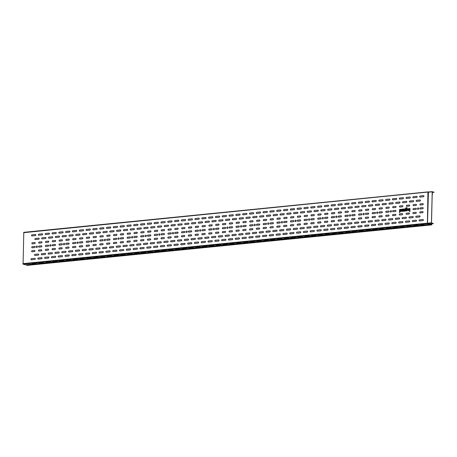 <?xml version="1.0" encoding="UTF-8"?>
<svg xmlns="http://www.w3.org/2000/svg" width="457" height="457" viewBox="0 0 457 457"><rect width="100%" height="100%" fill="white"/><g stroke="black" fill="none" stroke-linecap="round" stroke-linejoin="round"><path stroke-width="0.69" d="M409.906 211.545L409.98 208.369L409.626 208.409L409.546 211.585L409.906 211.545M409.009 209.472L407.581 209.614C408.838 213.322 410.237 206.313 407.638 209.346L409.009 209.472M408.946 209.9L407.987 209.997L408.946 209.9M406.89 208.283A0.703 0.571 -73.1 0 0 406.496 208.141L406.273 208.163A0.377 0.308 -73.1 0 0 405.947 208.563L405.936 208.998C407.741 207.535 407.633 211.882 405.896 210.774L405.53 211.037L405.588 208.598A0.805 0.657 -73.1 0 1 406.284 207.741L406.507 207.718A1.131 0.925 -73.1 0 1 407.336 208.243L406.89 208.283M406.473 209.146C404.645 210.814 408.227 210.454 406.473 209.146M405.216 211.065L405.268 208.843L404.913 208.878L404.885 209.992A0.805 0.657 -73.1 0 1 404.268 210.837L404.262 211.163A1.131 0.925 -73.1 0 0 404.862 210.866L405.216 211.065M404.034 211.185L403.571 210.506A0.805 0.657 -73.1 0 0 404.576 209.706A0.805 0.657 -73.1 0 0 403.605 209.1L403.251 209.043L403.211 210.631A0.646 0.526 -73.1 0 0 403.737 211.214L404.034 211.185M403.588 209.803A0.377 0.308 -73.1 0 0 404.051 210.077A0.377 0.308 -73.1 0 0 404.068 209.437A0.377 0.308 -73.1 0 0 403.588 209.803M401.914 210.603A0.377 0.308 -73.1 0 0 402.543 210.54L402.577 209.112L402.937 209.078L402.88 211.3L402.526 211.243A0.805 0.657 -73.1 0 1 401.554 210.643L401.589 209.209L401.949 209.175L401.914 210.603M399.852 212.551L399.881 211.38C401.617 212.482 401.726 208.141 399.926 209.597L399.572 209.415L399.492 212.591L399.852 212.551M400.458 209.746C398.63 211.414 402.211 211.06 400.458 209.746M43.524 262.764L39.239 262.941L43.524 262.764M50.333 262.084L46.048 262.261L50.333 262.084M77.564 259.359L73.28 259.536L77.564 259.359M70.755 260.039L66.471 260.216L70.755 260.039M63.951 260.724L59.661 260.896L63.951 260.724M57.142 261.404L52.858 261.581L57.142 261.404M138.842 253.229L134.558 253.401L138.842 253.229M132.033 253.909L127.749 254.086L132.033 253.909M125.224 254.589L120.939 254.766L125.224 254.589M97.992 257.314L93.708 257.491L97.992 257.314M91.183 257.999L86.899 258.171L91.183 257.999M84.374 258.679L80.089 258.856L84.374 258.679M104.802 256.634L100.517 256.811L104.802 256.634M118.414 255.269L114.13 255.446L118.414 255.269M111.611 255.954L107.321 256.126L111.611 255.954M200.12 247.094L195.83 247.271L200.12 247.094M206.924 246.414L202.64 246.591L206.924 246.414M186.502 248.459L182.217 248.631L186.502 248.459M213.733 245.735L209.449 245.906L213.733 245.735M193.311 247.774L189.027 247.951L193.311 247.774M227.352 244.369L223.067 244.546L227.352 244.369M220.542 245.049L216.258 245.226L220.542 245.049M159.27 251.184L154.98 251.361L159.27 251.184M166.074 250.505L161.789 250.676L166.074 250.505M145.652 252.544L141.367 252.721L145.652 252.544M172.883 249.819L168.599 249.996L172.883 249.819M179.692 249.139L175.408 249.316L179.692 249.139M152.461 251.864L148.171 252.041L152.461 251.864M36.092 263.255L32.43 263.626L36.092 263.255M240.97 243.01L236.686 243.181L240.97 243.01M234.161 243.69L229.877 243.867L234.161 243.69M247.78 242.324L243.49 242.501L247.78 242.324M424.17 224.421L420.509 224.787L424.17 224.421M417.989 225.29L413.705 225.467L417.989 225.29M411.18 225.975L406.896 226.146L411.18 225.975M397.561 227.335L393.277 227.512L397.561 227.335M390.752 228.02L386.468 228.192L390.752 228.02M404.371 226.655L400.086 226.832L404.371 226.655M343.093 232.784L338.808 232.961L343.093 232.784M349.902 232.105L345.618 232.282L349.902 232.105M309.052 236.195L304.768 236.372L309.052 236.195M322.671 234.829L318.386 235.007L322.671 234.829M315.861 235.515L311.577 235.686L315.861 235.515M329.48 234.15L325.195 234.327L329.48 234.15M336.289 233.47L331.999 233.641L336.289 233.47M383.32 228.506L379.658 228.877L383.32 228.506M377.139 229.38L372.849 229.557L377.139 229.38M370.33 230.06L366.046 230.237L370.33 230.06M363.521 230.745L359.236 230.916L363.521 230.745M356.711 231.425L352.427 231.602L356.711 231.425M281.82 238.92L277.536 239.097L281.82 238.92M302.243 236.875L297.958 237.052L302.243 236.875M295.439 237.554L291.149 237.731L295.439 237.554M288.63 238.24L284.34 238.411L288.63 238.24M261.393 240.965L257.108 241.136L261.393 240.965M275.011 239.599L270.727 239.776L275.011 239.599M268.202 240.279L263.918 240.456L268.202 240.279M254.583 241.644L250.299 241.822L254.583 241.644M36.223 246.86A0.731 0.594 106.9 0 1 37.148 246.146A0.731 0.594 106.9 0 1 37.114 247.386A0.731 0.594 106.9 0 1 36.223 246.86M49.836 245.495A0.731 0.594 106.9 0 1 50.761 244.786A0.731 0.594 106.9 0 1 50.733 246.026A0.731 0.594 106.9 0 1 49.836 245.495M63.454 244.129A0.731 0.594 106.9 0 1 64.38 243.421A0.731 0.594 106.9 0 1 64.351 244.661A0.731 0.594 106.9 0 1 63.454 244.129M123.898 226.746A0.566 0.463 -73.1 0 0 123.921 225.632L120.551 225.969A0.566 0.463 -73.1 0 0 120.528 227.083L123.898 226.746M116.421 235.424A0.566 0.463 -73.1 0 0 116.449 234.31L114.022 234.55A0.566 0.463 -73.1 0 0 113.993 235.663L116.421 235.424M116.324 239.394A0.566 0.463 -73.1 0 0 116.352 238.286L113.924 238.525A0.566 0.463 -73.1 0 0 113.896 239.639L116.324 239.394M116.227 243.37A0.566 0.463 -73.1 0 0 116.255 242.256L113.827 242.501A0.566 0.463 -73.1 0 0 113.799 243.615L116.227 243.37M120.397 231.059A0.566 0.463 -73.1 0 0 120.42 229.945L117.049 230.282A0.566 0.463 -73.1 0 0 117.026 231.396L120.397 231.059M113.587 231.739A0.566 0.463 -73.1 0 0 113.616 230.625L110.246 230.968A0.566 0.463 -73.1 0 0 110.217 232.076L113.587 231.739M120.008 246.957L116.638 247.294A0.566 0.463 -73.1 0 1 116.661 246.18L120.031 245.843A0.566 0.463 -73.1 0 1 120.008 246.957M123.036 242.69L120.608 242.93A0.566 0.463 -73.1 0 1 120.637 241.822L123.064 241.576A0.566 0.463 -73.1 0 1 123.036 242.69M77.073 242.77A0.731 0.594 106.9 0 1 77.998 242.061A0.731 0.594 106.9 0 1 77.964 243.295A0.731 0.594 106.9 0 1 77.073 242.77M90.686 241.405A0.731 0.594 106.9 0 1 91.611 240.696A0.731 0.594 106.9 0 1 91.583 241.936A0.731 0.594 106.9 0 1 90.686 241.405M117.112 226.312L113.742 226.649A0.566 0.463 -73.1 0 0 113.719 227.763L117.089 227.426A0.566 0.463 -73.1 0 0 117.112 226.312M104.305 240.045A0.731 0.594 106.9 0 1 105.23 239.331A0.731 0.594 106.9 0 1 105.201 240.571A0.731 0.594 106.9 0 1 104.305 240.045M117.923 238.68A0.731 0.594 106.9 0 1 118.849 237.971A0.731 0.594 106.9 0 1 118.814 239.211A0.731 0.594 106.9 0 1 117.923 238.68M123.23 234.738A0.566 0.463 -73.1 0 0 123.259 233.63L120.831 233.87A0.566 0.463 -73.1 0 0 120.802 234.984L123.23 234.738M123.133 238.714A0.566 0.463 -73.1 0 0 123.162 237.6L120.734 237.846A0.566 0.463 -73.1 0 0 120.705 238.96L123.133 238.714M123.339 249.476L119.968 249.813A0.566 0.463 -73.1 0 0 119.945 250.927L123.316 250.59A0.566 0.463 -73.1 0 0 123.339 249.476M116.529 250.162L113.159 250.499A0.566 0.463 -73.1 0 0 113.136 251.607L116.506 251.27A0.566 0.463 -73.1 0 0 116.529 250.162M177.699 229.288A0.566 0.463 -73.1 0 0 177.727 228.174L175.299 228.42A0.566 0.463 -73.1 0 0 175.271 229.534L177.699 229.288M218.355 233.15L215.927 233.396A0.566 0.463 -73.1 0 1 215.955 232.282L218.383 232.036A0.566 0.463 -73.1 0 1 218.355 233.15M214.453 229.02A0.731 0.594 106.9 0 1 213.528 229.734A0.731 0.594 106.9 0 1 213.556 228.494A0.731 0.594 106.9 0 1 214.453 229.02M225.261 228.494L222.833 228.74A0.566 0.463 -73.1 0 1 222.862 227.626L225.284 227.38A0.566 0.463 -73.1 0 1 225.261 228.494M204.93 226.563L202.502 226.809A0.566 0.463 -73.1 0 1 202.531 225.695L204.959 225.45A0.566 0.463 -73.1 0 1 204.93 226.563M204.833 230.539L202.405 230.779A0.566 0.463 -73.1 0 1 202.434 229.671L204.862 229.425A0.566 0.463 -73.1 0 1 204.833 230.539M228.072 227.66A0.731 0.594 106.9 0 1 227.146 228.369A0.731 0.594 106.9 0 1 227.175 227.129A0.731 0.594 106.9 0 1 228.072 227.66M232.07 227.815L229.643 228.054A0.566 0.463 -73.1 0 1 229.665 226.94L232.093 226.701A0.566 0.463 -73.1 0 1 232.07 227.815M231.973 231.79A0.566 0.463 -73.1 0 0 231.996 230.676L229.568 230.916A0.566 0.463 -73.1 0 0 229.545 232.03L231.973 231.79M170.889 229.968L168.462 230.214A0.566 0.463 -73.1 0 1 168.49 229.1L170.918 228.86A0.566 0.463 -73.1 0 1 170.889 229.968M127.2 230.379L123.83 230.716A0.566 0.463 -73.1 0 1 123.858 229.603L127.229 229.265A0.566 0.463 -73.1 0 1 127.2 230.379M191.117 235.875A0.566 0.463 -73.1 0 0 191.146 234.761L188.718 235.007A0.566 0.463 -73.1 0 0 188.695 236.12L191.117 235.875M191.312 227.929A0.566 0.463 -73.1 0 0 191.34 226.815L188.912 227.055A0.566 0.463 -73.1 0 0 188.89 228.169L191.312 227.929M188.09 240.142A0.566 0.463 -73.1 0 0 188.118 239.028L184.748 239.371A0.566 0.463 -73.1 0 0 184.719 240.479L188.09 240.142M215.327 237.417L211.951 237.754A0.566 0.463 -73.1 0 1 211.979 236.64L215.35 236.303A0.566 0.463 -73.1 0 1 215.327 237.417M225.164 232.47L222.736 232.71A0.566 0.463 -73.1 0 1 222.765 231.602L225.187 231.356A0.566 0.463 -73.1 0 1 225.164 232.47M228.968 234.944L225.598 235.281A0.566 0.463 -73.1 0 0 225.569 236.395L228.94 236.058A0.566 0.463 -73.1 0 0 228.968 234.944M222.131 236.737A0.566 0.463 -73.1 0 0 222.159 235.623L218.789 235.961A0.566 0.463 -73.1 0 0 218.76 237.074L222.131 236.737M34.623 247.574L32.196 247.814A0.566 0.463 -73.1 0 1 32.224 246.7L34.652 246.46A0.566 0.463 -73.1 0 1 34.623 247.574M34.721 243.598L32.293 243.838A0.566 0.463 -73.1 0 1 32.321 242.73L34.749 242.484A0.566 0.463 -73.1 0 1 34.721 243.598M38.691 239.234L35.32 239.571A0.566 0.463 -73.1 0 1 35.349 238.463L38.719 238.12A0.566 0.463 -73.1 0 1 38.691 239.234M41.53 242.918L39.102 243.158A0.566 0.463 -73.1 0 1 39.131 242.044L41.558 241.804A0.566 0.463 -73.1 0 1 41.53 242.918M41.433 246.889A0.566 0.463 -73.1 0 0 41.461 245.78L39.034 246.02A0.566 0.463 -73.1 0 0 39.005 247.134L41.433 246.889M34.526 251.544L32.099 251.79A0.566 0.463 -73.1 0 1 32.127 250.676L34.555 250.436A0.566 0.463 -73.1 0 1 34.526 251.544M38.302 255.132L34.932 255.469A0.566 0.463 -73.1 0 1 34.961 254.36L38.331 254.023A0.566 0.463 -73.1 0 1 38.302 255.132M34.806 259.45L31.43 259.787A0.566 0.463 -73.1 0 1 31.459 258.673L34.829 258.336A0.566 0.463 -73.1 0 1 34.806 259.45M41.638 257.657L38.268 257.994A0.566 0.463 -73.1 0 0 38.239 259.102L41.61 258.765A0.566 0.463 -73.1 0 0 41.638 257.657M41.336 250.864A0.566 0.463 -73.1 0 0 41.364 249.751L38.936 249.996A0.566 0.463 -73.1 0 0 38.908 251.11L41.336 250.864M35.389 235.601A0.566 0.463 -73.1 0 0 35.412 234.487L32.041 234.824A0.566 0.463 -73.1 0 0 32.019 235.938L35.389 235.601M42.193 234.921L38.822 235.258A0.566 0.463 -73.1 0 1 38.851 234.144L42.221 233.807A0.566 0.463 -73.1 0 1 42.193 234.921M62.038 256.725L58.667 257.062A0.566 0.463 -73.1 0 1 58.696 255.949L62.066 255.612A0.566 0.463 -73.1 0 1 62.038 256.725M62.62 232.876L59.25 233.213A0.566 0.463 -73.1 0 1 59.279 232.099L62.649 231.762A0.566 0.463 -73.1 0 1 62.62 232.876M55.84 232.447L52.469 232.784A0.566 0.463 -73.1 0 0 52.441 233.893L55.811 233.556A0.566 0.463 -73.1 0 0 55.84 232.447M59.119 237.189A0.566 0.463 -73.1 0 0 59.147 236.08L55.777 236.418A0.566 0.463 -73.1 0 0 55.748 237.531L59.119 237.189M61.952 240.873L59.524 241.113A0.566 0.463 -73.1 0 1 59.553 240.005L61.981 239.759A0.566 0.463 -73.1 0 1 61.952 240.873M55.257 256.291L51.887 256.628A0.566 0.463 -73.1 0 0 51.858 257.742L55.228 257.405A0.566 0.463 -73.1 0 0 55.257 256.291M54.977 248.391L52.549 248.631A0.566 0.463 -73.1 0 0 52.526 249.745L54.949 249.505A0.566 0.463 -73.1 0 0 54.977 248.391M55.171 240.439L52.744 240.685A0.566 0.463 -73.1 0 0 52.721 241.799L55.143 241.553A0.566 0.463 -73.1 0 0 55.171 240.439M55.074 244.415L52.646 244.661A0.566 0.463 -73.1 0 0 52.624 245.769L55.046 245.529A0.566 0.463 -73.1 0 0 55.074 244.415M75.599 238.4L73.171 238.64A0.566 0.463 -73.1 0 0 73.143 239.754L75.571 239.508A0.566 0.463 -73.1 0 0 75.599 238.4M76.239 231.516L72.869 231.853A0.566 0.463 -73.1 0 1 72.892 230.739L76.262 230.402A0.566 0.463 -73.1 0 1 76.239 231.516M82.283 242.804L79.855 243.044A0.566 0.463 -73.1 0 1 79.884 241.93L82.311 241.69A0.566 0.463 -73.1 0 1 82.283 242.804M61.884 243.735L59.456 243.975A0.566 0.463 -73.1 0 0 59.427 245.089L61.855 244.849A0.566 0.463 -73.1 0 0 61.884 243.735M61.786 247.711L59.359 247.951A0.566 0.463 -73.1 0 0 59.33 249.065L61.758 248.819A0.566 0.463 -73.1 0 0 61.786 247.711M58.73 253.087L55.36 253.429A0.566 0.463 -73.1 0 1 55.388 252.315L58.759 251.978A0.566 0.463 -73.1 0 1 58.73 253.087M79.181 249.933L75.811 250.27A0.566 0.463 -73.1 0 0 75.788 251.384L79.158 251.047A0.566 0.463 -73.1 0 0 79.181 249.933M89.189 238.148L86.761 238.388A0.566 0.463 -73.1 0 1 86.79 237.274L89.212 237.034A0.566 0.463 -73.1 0 1 89.189 238.148M89.092 242.124L86.664 242.364A0.566 0.463 -73.1 0 1 86.693 241.25L89.115 241.01A0.566 0.463 -73.1 0 1 89.092 242.124M82.38 238.828A0.566 0.463 -73.1 0 0 82.409 237.714L79.981 237.96A0.566 0.463 -73.1 0 0 79.952 239.074L82.38 238.828M82.186 246.78L79.758 247.02A0.566 0.463 -73.1 0 1 79.786 245.906L82.214 245.666A0.566 0.463 -73.1 0 1 82.186 246.78M85.962 250.362A0.566 0.463 -73.1 0 0 85.99 249.254L82.62 249.591A0.566 0.463 -73.1 0 0 82.591 250.699L85.962 250.362M75.656 255.36L72.286 255.697A0.566 0.463 -73.1 0 1 72.309 254.583L75.679 254.246A0.566 0.463 -73.1 0 1 75.656 255.36M82.46 254.68L79.09 255.017A0.566 0.463 -73.1 0 1 79.118 253.903L82.489 253.566A0.566 0.463 -73.1 0 1 82.46 254.68M89.269 254.001L85.899 254.338A0.566 0.463 -73.1 0 1 85.927 253.224L89.298 252.887A0.566 0.463 -73.1 0 1 89.269 254.001M79.569 234.035L76.199 234.372A0.566 0.463 -73.1 0 0 76.176 235.486L79.547 235.149A0.566 0.463 -73.1 0 0 79.569 234.035M75.502 242.37L73.074 242.616A0.566 0.463 -73.1 0 0 73.046 243.73L75.474 243.484A0.566 0.463 -73.1 0 0 75.502 242.37M75.405 246.346L72.977 246.591A0.566 0.463 -73.1 0 0 72.949 247.7L75.376 247.46A0.566 0.463 -73.1 0 0 75.405 246.346M89.852 230.151L86.482 230.488A0.566 0.463 -73.1 0 1 86.51 229.374L89.88 229.037A0.566 0.463 -73.1 0 1 89.852 230.151M83.043 230.831A0.566 0.463 -73.1 0 0 83.071 229.717L79.701 230.06A0.566 0.463 -73.1 0 0 79.672 231.168L83.043 230.831M49.002 234.241A0.566 0.463 -73.1 0 0 49.03 233.127L45.66 233.464A0.566 0.463 -73.1 0 0 45.631 234.578L49.002 234.241M52.309 237.874A0.566 0.463 -73.1 0 0 52.338 236.76L48.968 237.097A0.566 0.463 -73.1 0 0 48.939 238.211L52.309 237.874M48.362 241.125L45.94 241.365A0.566 0.463 -73.1 0 0 45.911 242.478L48.339 242.233A0.566 0.463 -73.1 0 0 48.362 241.125M45.5 238.554L42.13 238.891A0.566 0.463 -73.1 0 1 42.158 237.777L45.529 237.44A0.566 0.463 -73.1 0 1 45.5 238.554M48.242 246.209A0.566 0.463 -73.1 0 0 48.265 245.095L45.843 245.34A0.566 0.463 -73.1 0 0 45.814 246.454L48.242 246.209M48.168 249.071L45.746 249.316A0.566 0.463 -73.1 0 0 45.717 250.425L48.145 250.185A0.566 0.463 -73.1 0 0 48.168 249.071M51.949 252.658L48.579 252.995A0.566 0.463 -73.1 0 0 48.551 254.109L51.921 253.772A0.566 0.463 -73.1 0 0 51.949 252.658M45.112 254.452L41.741 254.789A0.566 0.463 -73.1 0 1 41.77 253.675L45.14 253.338A0.566 0.463 -73.1 0 1 45.112 254.452M48.419 258.085A0.566 0.463 -73.1 0 0 48.448 256.971L45.077 257.308A0.566 0.463 -73.1 0 0 45.049 258.422L48.419 258.085M65.928 236.509L62.558 236.846A0.566 0.463 -73.1 0 1 62.586 235.732L65.957 235.395A0.566 0.463 -73.1 0 1 65.928 236.509M72.76 234.715L69.39 235.052A0.566 0.463 -73.1 0 0 69.367 236.166L72.737 235.829A0.566 0.463 -73.1 0 0 72.76 234.715M69.43 232.196L66.059 232.533A0.566 0.463 -73.1 0 1 66.088 231.419L69.458 231.082A0.566 0.463 -73.1 0 1 69.43 232.196M86.35 234.464L82.98 234.801A0.566 0.463 -73.1 0 1 83.008 233.693L86.379 233.356A0.566 0.463 -73.1 0 1 86.35 234.464M88.995 246.095L86.567 246.34A0.566 0.463 -73.1 0 1 86.596 245.226L89.018 244.981A0.566 0.463 -73.1 0 1 88.995 246.095M68.876 254.932L65.5 255.269A0.566 0.463 -73.1 0 0 65.477 256.377L68.847 256.04A0.566 0.463 -73.1 0 0 68.876 254.932M65.54 252.407A0.566 0.463 -73.1 0 0 65.568 251.293L62.198 251.63A0.566 0.463 -73.1 0 0 62.169 252.744L65.54 252.407M68.761 240.193A0.566 0.463 -73.1 0 0 68.79 239.08L66.362 239.319A0.566 0.463 -73.1 0 0 66.334 240.433L68.761 240.193M72.349 251.727L68.978 252.064A0.566 0.463 -73.1 0 1 69.001 250.95L72.372 250.613A0.566 0.463 -73.1 0 1 72.349 251.727M68.567 248.14A0.566 0.463 -73.1 0 0 68.596 247.026L66.168 247.271A0.566 0.463 -73.1 0 0 66.139 248.385L68.567 248.14M68.664 244.164A0.566 0.463 -73.1 0 0 68.693 243.055L66.265 243.295A0.566 0.463 -73.1 0 0 66.236 244.409L68.664 244.164M96.661 229.471L93.291 229.808A0.566 0.463 -73.1 0 1 93.319 228.694L96.69 228.357A0.566 0.463 -73.1 0 1 96.661 229.471M99.969 233.104L96.598 233.441A0.566 0.463 -73.1 0 1 96.627 232.327L99.997 231.99A0.566 0.463 -73.1 0 1 99.969 233.104M93.159 233.784A0.566 0.463 -73.1 0 0 93.188 232.67L89.818 233.007A0.566 0.463 -73.1 0 0 89.789 234.121L93.159 233.784M99.609 247.888L96.238 248.225A0.566 0.463 -73.1 0 0 96.21 249.339L99.58 249.002A0.566 0.463 -73.1 0 0 99.609 247.888M92.771 249.682L89.401 250.019A0.566 0.463 -73.1 0 1 89.429 248.905L92.8 248.568A0.566 0.463 -73.1 0 1 92.771 249.682M95.999 237.463L93.571 237.709A0.566 0.463 -73.1 0 1 93.599 236.595L96.021 236.355A0.566 0.463 -73.1 0 1 95.999 237.463M95.901 241.439L93.474 241.684A0.566 0.463 -73.1 0 1 93.496 240.571L95.924 240.325A0.566 0.463 -73.1 0 1 95.901 241.439M95.804 245.415L93.377 245.66A0.566 0.463 -73.1 0 1 93.399 244.546L95.827 244.301A0.566 0.463 -73.1 0 1 95.804 245.415M102.802 236.783L100.38 237.029A0.566 0.463 -73.1 0 1 100.403 235.915L102.831 235.669A0.566 0.463 -73.1 0 1 102.802 236.783M103.471 228.786L100.1 229.123A0.566 0.463 -73.1 0 1 100.129 228.014L103.499 227.677A0.566 0.463 -73.1 0 1 103.471 228.786M110.28 228.106A0.566 0.463 -73.1 0 0 110.308 226.992L106.938 227.329A0.566 0.463 -73.1 0 0 106.909 228.443L110.28 228.106M106.778 232.424L103.408 232.762A0.566 0.463 -73.1 0 1 103.436 231.648L106.807 231.311A0.566 0.463 -73.1 0 1 106.778 232.424M109.611 236.103L107.184 236.343A0.566 0.463 -73.1 0 1 107.212 235.235L109.64 234.989A0.566 0.463 -73.1 0 1 109.611 236.103M102.705 240.759L100.283 240.999A0.566 0.463 -73.1 0 1 100.306 239.891L102.734 239.645A0.566 0.463 -73.1 0 1 102.705 240.759M109.514 240.079L107.087 240.319A0.566 0.463 -73.1 0 1 107.115 239.205L109.543 238.965A0.566 0.463 -73.1 0 1 109.514 240.079M109.446 242.941L107.018 243.181A0.566 0.463 -73.1 0 0 106.989 244.295L109.417 244.049A0.566 0.463 -73.1 0 0 109.446 242.941M102.608 244.735L100.186 244.975A0.566 0.463 -73.1 0 1 100.209 243.861L102.636 243.621A0.566 0.463 -73.1 0 1 102.608 244.735M113.227 246.523L109.857 246.866A0.566 0.463 -73.1 0 0 109.829 247.974L113.199 247.637A0.566 0.463 -73.1 0 0 113.227 246.523M106.418 247.208L103.048 247.545A0.566 0.463 -73.1 0 0 103.019 248.659L106.39 248.322A0.566 0.463 -73.1 0 0 106.418 247.208M109.726 250.842L106.355 251.179A0.566 0.463 -73.1 0 0 106.327 252.293L109.697 251.956A0.566 0.463 -73.1 0 0 109.726 250.842M102.916 251.521L99.546 251.858A0.566 0.463 -73.1 0 0 99.517 252.972L102.888 252.635A0.566 0.463 -73.1 0 0 102.916 251.521M96.107 252.201L92.737 252.538A0.566 0.463 -73.1 0 0 92.708 253.652L96.079 253.315A0.566 0.463 -73.1 0 0 96.107 252.201M130.731 224.953L127.36 225.29A0.566 0.463 -73.1 0 0 127.332 226.398L130.702 226.061A0.566 0.463 -73.1 0 0 130.731 224.953M130.068 232.944L127.64 233.19A0.566 0.463 -73.1 0 0 127.612 234.304L130.039 234.058A0.566 0.463 -73.1 0 0 130.068 232.944M129.971 236.92L127.543 237.166A0.566 0.463 -73.1 0 0 127.514 238.274L129.942 238.034A0.566 0.463 -73.1 0 0 129.971 236.92M129.874 240.896L127.446 241.136A0.566 0.463 -73.1 0 0 127.417 242.25L129.845 242.01A0.566 0.463 -73.1 0 0 129.874 240.896M126.812 246.277L123.441 246.614A0.566 0.463 -73.1 0 1 123.47 245.5L126.84 245.163A0.566 0.463 -73.1 0 1 126.812 246.277M130.148 248.797L126.778 249.134A0.566 0.463 -73.1 0 0 126.749 250.247L130.119 249.91A0.566 0.463 -73.1 0 0 130.148 248.797M181.669 224.93L178.299 225.267A0.566 0.463 -73.1 0 1 178.327 224.153L181.697 223.816A0.566 0.463 -73.1 0 1 181.669 224.93M171.558 221.976L168.182 222.313A0.566 0.463 -73.1 0 1 168.21 221.199L171.581 220.862A0.566 0.463 -73.1 0 1 171.558 221.976M178.361 221.291L174.991 221.628A0.566 0.463 -73.1 0 1 175.02 220.52L178.39 220.183A0.566 0.463 -73.1 0 1 178.361 221.291M202.097 222.885A0.566 0.463 -73.1 0 0 202.125 221.771L198.755 222.108A0.566 0.463 -73.1 0 0 198.726 223.222L202.097 222.885M174.86 225.609A0.566 0.463 -73.1 0 0 174.888 224.496L171.518 224.833A0.566 0.463 -73.1 0 0 171.489 225.947L174.86 225.609M219.211 217.206A0.566 0.463 -73.1 0 0 219.24 216.092L215.87 216.429A0.566 0.463 -73.1 0 0 215.841 217.543L219.211 217.206M222.519 220.84L219.149 221.177A0.566 0.463 -73.1 0 1 219.177 220.063L222.548 219.726A0.566 0.463 -73.1 0 1 222.519 220.84M226.021 216.527A0.566 0.463 -73.1 0 0 226.049 215.413L222.679 215.75A0.566 0.463 -73.1 0 0 222.65 216.864L226.021 216.527M184.508 228.609A0.566 0.463 -73.1 0 0 184.531 227.495L182.109 227.74A0.566 0.463 -73.1 0 0 182.08 228.848L184.508 228.609M185.171 220.611L181.8 220.948A0.566 0.463 -73.1 0 1 181.829 219.834L185.199 219.497A0.566 0.463 -73.1 0 1 185.171 220.611M188.478 224.244L185.108 224.581A0.566 0.463 -73.1 0 1 185.136 223.473L188.507 223.13A0.566 0.463 -73.1 0 1 188.478 224.244M198.121 227.243A0.566 0.463 -73.1 0 0 198.149 226.135L195.722 226.375A0.566 0.463 -73.1 0 0 195.693 227.489L198.121 227.243M191.98 219.931L188.61 220.268A0.566 0.463 -73.1 0 1 188.638 219.154L192.009 218.817A0.566 0.463 -73.1 0 1 191.98 219.931M198.818 218.138L195.447 218.475A0.566 0.463 -73.1 0 0 195.419 219.589L198.789 219.251A0.566 0.463 -73.1 0 0 198.818 218.138M195.288 223.564L191.917 223.901A0.566 0.463 -73.1 0 1 191.946 222.788L195.316 222.45A0.566 0.463 -73.1 0 1 195.288 223.564M211.642 229.86L209.215 230.1A0.566 0.463 -73.1 0 1 209.243 228.986L211.671 228.746A0.566 0.463 -73.1 0 1 211.642 229.86M211.74 225.884L209.312 226.124A0.566 0.463 -73.1 0 1 209.34 225.015L211.768 224.77A0.566 0.463 -73.1 0 1 211.74 225.884M205.599 218.566L202.228 218.903A0.566 0.463 -73.1 0 1 202.251 217.795L205.627 217.458A0.566 0.463 -73.1 0 1 205.599 218.566M208.906 222.199L205.536 222.542A0.566 0.463 -73.1 0 1 205.559 221.428L208.929 221.091A0.566 0.463 -73.1 0 1 208.906 222.199M212.408 217.886L209.038 218.223A0.566 0.463 -73.1 0 1 209.06 217.109L212.431 216.772A0.566 0.463 -73.1 0 1 212.408 217.886M215.715 221.519L212.339 221.856A0.566 0.463 -73.1 0 1 212.368 220.742L215.738 220.405A0.566 0.463 -73.1 0 1 215.715 221.519M218.549 225.204L216.121 225.444A0.566 0.463 -73.1 0 1 216.15 224.33L218.577 224.09A0.566 0.463 -73.1 0 1 218.549 225.204M218.452 229.174L216.024 229.42A0.566 0.463 -73.1 0 1 216.052 228.306L218.48 228.066A0.566 0.463 -73.1 0 1 218.452 229.174M204.736 234.515A0.566 0.463 -73.1 0 0 204.765 233.401L202.337 233.641A0.566 0.463 -73.1 0 0 202.308 234.755L204.736 234.515M208.518 238.097A0.566 0.463 -73.1 0 0 208.541 236.989L205.17 237.326A0.566 0.463 -73.1 0 0 205.147 238.44L208.518 238.097M211.545 233.83A0.566 0.463 -73.1 0 0 211.574 232.722L209.146 232.961A0.566 0.463 -73.1 0 0 209.117 234.075L211.545 233.83M211.825 241.736L208.455 242.073A0.566 0.463 -73.1 0 1 208.478 240.959L211.848 240.622A0.566 0.463 -73.1 0 1 211.825 241.736M218.629 241.05L215.258 241.387A0.566 0.463 -73.1 0 1 215.287 240.279L218.657 239.942A0.566 0.463 -73.1 0 1 218.629 241.05M225.467 239.257L222.096 239.594A0.566 0.463 -73.1 0 0 222.068 240.708L225.438 240.371A0.566 0.463 -73.1 0 0 225.467 239.257M205.039 241.302L201.668 241.639A0.566 0.463 -73.1 0 0 201.646 242.753L205.016 242.416A0.566 0.463 -73.1 0 0 205.039 241.302M225.358 224.518L222.93 224.764A0.566 0.463 -73.1 0 1 222.959 223.65L225.381 223.404A0.566 0.463 -73.1 0 1 225.358 224.518M229.328 220.16A0.566 0.463 -73.1 0 0 229.357 219.046L225.987 219.383A0.566 0.463 -73.1 0 0 225.958 220.497L229.328 220.16M232.167 223.839L229.74 224.084A0.566 0.463 -73.1 0 1 229.762 222.97L232.19 222.725A0.566 0.463 -73.1 0 1 232.167 223.839M143.652 232.699L141.23 232.939A0.566 0.463 -73.1 0 1 141.253 231.825L143.681 231.585A0.566 0.463 -73.1 0 1 143.652 232.699M143.458 240.645L141.036 240.89A0.566 0.463 -73.1 0 1 141.059 239.776L143.487 239.531A0.566 0.463 -73.1 0 1 143.458 240.645M151.13 224.021L147.76 224.358A0.566 0.463 -73.1 0 1 147.788 223.245L151.158 222.907A0.566 0.463 -73.1 0 1 151.13 224.021M144.349 223.587L140.979 223.924A0.566 0.463 -73.1 0 0 140.95 225.038L144.321 224.701A0.566 0.463 -73.1 0 0 144.349 223.587M147.24 244.232L143.869 244.569A0.566 0.463 -73.1 0 1 143.898 243.455L147.268 243.118A0.566 0.463 -73.1 0 1 147.24 244.232M150.267 239.965L147.845 240.205A0.566 0.463 -73.1 0 1 147.868 239.097L150.296 238.851A0.566 0.463 -73.1 0 1 150.267 239.965M147.628 228.334L144.258 228.671A0.566 0.463 -73.1 0 1 144.286 227.557L147.657 227.22A0.566 0.463 -73.1 0 1 147.628 228.334M150.462 232.013A0.566 0.463 -73.1 0 0 150.49 230.899L148.062 231.145A0.566 0.463 -73.1 0 0 148.039 232.259L150.462 232.013M157.939 223.336A0.566 0.463 -73.1 0 0 157.968 222.222L154.597 222.559A0.566 0.463 -73.1 0 0 154.569 223.673L157.939 223.336M157.271 231.333L154.843 231.579A0.566 0.463 -73.1 0 1 154.872 230.465L157.299 230.219A0.566 0.463 -73.1 0 1 157.271 231.333M154.049 243.552L150.679 243.889A0.566 0.463 -73.1 0 1 150.707 242.776L154.078 242.439A0.566 0.463 -73.1 0 1 154.049 243.552M160.881 241.759L157.511 242.096A0.566 0.463 -73.1 0 0 157.488 243.204L160.858 242.867A0.566 0.463 -73.1 0 0 160.881 241.759M157.357 247.186L153.986 247.523A0.566 0.463 -73.1 0 1 154.015 246.409L157.385 246.072A0.566 0.463 -73.1 0 1 157.357 247.186M143.738 248.545A0.566 0.463 -73.1 0 0 143.766 247.437L140.396 247.774A0.566 0.463 -73.1 0 0 140.368 248.882L143.738 248.545M161.247 226.969L157.876 227.306A0.566 0.463 -73.1 0 1 157.899 226.198L161.27 225.861A0.566 0.463 -73.1 0 1 161.247 226.969M164.08 230.654L161.652 230.894A0.566 0.463 -73.1 0 1 161.681 229.78L164.109 229.54A0.566 0.463 -73.1 0 1 164.08 230.654M157.105 238.171L154.677 238.411A0.566 0.463 -73.1 0 0 154.649 239.525L157.077 239.285A0.566 0.463 -73.1 0 0 157.105 238.171M163.886 238.6L161.458 238.845A0.566 0.463 -73.1 0 1 161.487 237.731L163.914 237.486A0.566 0.463 -73.1 0 1 163.886 238.6M164.749 222.656L161.378 222.993A0.566 0.463 -73.1 0 1 161.401 221.879L164.771 221.542A0.566 0.463 -73.1 0 1 164.749 222.656M164.166 246.506L160.795 246.843A0.566 0.463 -73.1 0 1 160.818 245.729L164.189 245.392A0.566 0.463 -73.1 0 1 164.166 246.506M168.056 226.289L164.686 226.626A0.566 0.463 -73.1 0 1 164.709 225.512L168.079 225.175A0.566 0.463 -73.1 0 1 168.056 226.289M154.437 227.655A0.566 0.463 -73.1 0 0 154.466 226.541L151.096 226.878A0.566 0.463 -73.1 0 0 151.067 227.992L154.437 227.655M150.547 247.865A0.566 0.463 -73.1 0 0 150.576 246.751L147.205 247.088A0.566 0.463 -73.1 0 0 147.177 248.202L150.547 247.865M132.753 237.194A0.731 0.594 106.9 0 1 131.827 237.908A0.731 0.594 106.9 0 1 131.856 236.669A0.731 0.594 106.9 0 1 132.753 237.194M173.603 233.11A0.731 0.594 106.9 0 1 172.677 233.818A0.731 0.594 106.9 0 1 172.706 232.579A0.731 0.594 106.9 0 1 173.603 233.11M187.221 231.745A0.731 0.594 106.9 0 1 186.296 232.459A0.731 0.594 106.9 0 1 186.325 231.219A0.731 0.594 106.9 0 1 187.221 231.745M200.834 230.385A0.731 0.594 106.9 0 1 199.909 231.093A0.731 0.594 106.9 0 1 199.943 229.854A0.731 0.594 106.9 0 1 200.834 230.385M191.215 231.899A0.566 0.463 -73.1 0 0 191.243 230.791L188.815 231.031A0.566 0.463 -73.1 0 0 188.792 232.145L191.215 231.899M177.602 233.264A0.566 0.463 -73.1 0 0 177.624 232.15L175.202 232.396A0.566 0.463 -73.1 0 0 175.174 233.504L177.602 233.264M184.411 232.584A0.566 0.463 -73.1 0 0 184.434 231.471L182.012 231.71A0.566 0.463 -73.1 0 0 181.983 232.824L184.411 232.584M198.024 231.219A0.566 0.463 -73.1 0 0 198.052 230.105L195.625 230.351A0.566 0.463 -73.1 0 0 195.596 231.465L198.024 231.219M170.792 233.944A0.566 0.463 -73.1 0 0 170.821 232.83L168.393 233.076A0.566 0.463 -73.1 0 0 168.365 234.19L170.792 233.944M163.983 234.63A0.566 0.463 -73.1 0 0 164.012 233.516L161.584 233.756A0.566 0.463 -73.1 0 0 161.555 234.869L163.983 234.63M157.174 235.309A0.566 0.463 -73.1 0 0 157.202 234.195L154.774 234.435A0.566 0.463 -73.1 0 0 154.746 235.549L157.174 235.309M150.364 235.989A0.566 0.463 -73.1 0 0 150.393 234.875L147.965 235.121A0.566 0.463 -73.1 0 0 147.942 236.235L150.364 235.989M143.555 236.669A0.566 0.463 -73.1 0 0 143.584 235.561L141.156 235.801A0.566 0.463 -73.1 0 0 141.133 236.915L143.555 236.669M167.668 242.187L164.297 242.524A0.566 0.463 -73.1 0 1 164.32 241.41L167.69 241.073A0.566 0.463 -73.1 0 1 167.668 242.187M170.969 245.82L167.599 246.157A0.566 0.463 -73.1 0 1 167.628 245.043L170.998 244.706A0.566 0.463 -73.1 0 1 170.969 245.82M177.505 237.24A0.566 0.463 -73.1 0 0 177.527 236.126L175.105 236.366A0.566 0.463 -73.1 0 0 175.077 237.48L177.505 237.24M181.28 240.828A0.566 0.463 -73.1 0 0 181.309 239.714L177.939 240.051A0.566 0.463 -73.1 0 0 177.91 241.165L181.28 240.828M184.314 236.555A0.566 0.463 -73.1 0 0 184.337 235.446L181.915 235.686A0.566 0.463 -73.1 0 0 181.886 236.8L184.314 236.555M184.588 244.461L181.218 244.798A0.566 0.463 -73.1 0 1 181.246 243.684L184.617 243.347A0.566 0.463 -73.1 0 1 184.588 244.461M170.724 236.806L168.296 237.052A0.566 0.463 -73.1 0 0 168.267 238.166L170.695 237.92A0.566 0.463 -73.1 0 0 170.724 236.806M191.397 243.775L188.027 244.112A0.566 0.463 -73.1 0 1 188.055 243.004L191.426 242.667A0.566 0.463 -73.1 0 1 191.397 243.775M194.899 239.462L191.529 239.799A0.566 0.463 -73.1 0 1 191.557 238.685L194.928 238.348A0.566 0.463 -73.1 0 1 194.899 239.462M201.737 237.669L198.367 238.006A0.566 0.463 -73.1 0 0 198.338 239.12L201.708 238.783A0.566 0.463 -73.1 0 0 201.737 237.669M174.471 241.507A0.566 0.463 -73.1 0 0 174.5 240.393L171.129 240.73A0.566 0.463 -73.1 0 0 171.101 241.844L174.471 241.507M198.207 243.095A0.566 0.463 -73.1 0 0 198.235 241.982L194.865 242.319A0.566 0.463 -73.1 0 0 194.836 243.432L198.207 243.095M197.955 234.081L195.527 234.327A0.566 0.463 -73.1 0 0 195.499 235.435L197.927 235.195A0.566 0.463 -73.1 0 0 197.955 234.081M177.807 244.027L174.437 244.364A0.566 0.463 -73.1 0 0 174.408 245.478L177.779 245.141A0.566 0.463 -73.1 0 0 177.807 244.027M136.929 249.231A0.566 0.463 -73.1 0 0 136.957 248.117L133.587 248.454A0.566 0.463 -73.1 0 0 133.558 249.568L136.929 249.231M140.43 244.912A0.566 0.463 -73.1 0 0 140.459 243.798L137.089 244.135A0.566 0.463 -73.1 0 0 137.06 245.249L140.43 244.912M136.654 241.325A0.566 0.463 -73.1 0 0 136.677 240.216L134.255 240.456A0.566 0.463 -73.1 0 0 134.227 241.57L136.654 241.325M133.621 245.592A0.566 0.463 -73.1 0 0 133.65 244.484L130.279 244.821A0.566 0.463 -73.1 0 0 130.251 245.935L133.621 245.592M146.371 235.835A0.731 0.594 106.9 0 1 145.446 236.543A0.731 0.594 106.9 0 1 145.475 235.304A0.731 0.594 106.9 0 1 146.371 235.835M140.819 229.014A0.566 0.463 -73.1 0 0 140.847 227.9L137.477 228.237A0.566 0.463 -73.1 0 0 137.448 229.351L140.819 229.014M136.871 232.265L134.449 232.51A0.566 0.463 -73.1 0 0 134.421 233.618L136.849 233.378A0.566 0.463 -73.1 0 0 136.871 232.265M137.511 225.381A0.566 0.463 -73.1 0 0 137.54 224.267L134.169 224.604A0.566 0.463 -73.1 0 0 134.141 225.718L137.511 225.381M134.01 229.694A0.566 0.463 -73.1 0 0 134.038 228.586L130.668 228.923A0.566 0.463 -73.1 0 0 130.639 230.037L134.01 229.694M136.752 237.354A0.566 0.463 -73.1 0 0 136.774 236.24L134.352 236.48A0.566 0.463 -73.1 0 0 134.324 237.594L136.752 237.354M158.773 234.595A0.731 0.594 106.9 0 1 159.699 233.881A0.731 0.594 106.9 0 1 159.67 235.121A0.731 0.594 106.9 0 1 158.773 234.595M335.792 216.881A0.731 0.594 106.9 0 1 336.718 216.167A0.731 0.594 106.9 0 1 336.689 217.406A0.731 0.594 106.9 0 1 335.792 216.881M349.411 215.515A0.731 0.594 106.9 0 1 350.336 214.807A0.731 0.594 106.9 0 1 350.302 216.041A0.731 0.594 106.9 0 1 349.411 215.515M363.024 214.15A0.731 0.594 106.9 0 1 363.949 213.442A0.731 0.594 106.9 0 1 363.921 214.681A0.731 0.594 106.9 0 1 363.024 214.15M376.642 212.791A0.731 0.594 106.9 0 1 377.568 212.077A0.731 0.594 106.9 0 1 377.539 213.316A0.731 0.594 106.9 0 1 376.642 212.791M390.261 211.425A0.731 0.594 106.9 0 1 391.186 210.717A0.731 0.594 106.9 0 1 391.152 211.957A0.731 0.594 106.9 0 1 390.261 211.425M240.473 226.415A0.731 0.594 106.9 0 1 241.399 225.707A0.731 0.594 106.9 0 1 241.37 226.946A0.731 0.594 106.9 0 1 240.473 226.415M254.092 225.055A0.731 0.594 106.9 0 1 255.017 224.341A0.731 0.594 106.9 0 1 254.983 225.581A0.731 0.594 106.9 0 1 254.092 225.055M267.705 223.69A0.731 0.594 106.9 0 1 268.63 222.982A0.731 0.594 106.9 0 1 268.602 224.221A0.731 0.594 106.9 0 1 267.705 223.69M281.323 222.331A0.731 0.594 106.9 0 1 282.249 221.616A0.731 0.594 106.9 0 1 282.22 222.856A0.731 0.594 106.9 0 1 281.323 222.331M294.942 220.965A0.731 0.594 106.9 0 1 295.868 220.257A0.731 0.594 106.9 0 1 295.839 221.496A0.731 0.594 106.9 0 1 294.942 220.965M308.561 219.606A0.731 0.594 106.9 0 1 309.486 218.892A0.731 0.594 106.9 0 1 309.452 220.131A0.731 0.594 106.9 0 1 308.561 219.606M322.174 218.24A0.731 0.594 106.9 0 1 323.099 217.532A0.731 0.594 106.9 0 1 323.07 218.772A0.731 0.594 106.9 0 1 322.174 218.24M238.805 229.991L236.378 230.237A0.566 0.463 -73.1 0 0 236.355 231.351L238.777 231.105A0.566 0.463 -73.1 0 0 238.805 229.991M232.247 239.691L228.877 240.028A0.566 0.463 -73.1 0 1 228.906 238.914L232.276 238.577A0.566 0.463 -73.1 0 1 232.247 239.691M239.057 239.005A0.566 0.463 -73.1 0 0 239.085 237.897L235.715 238.234A0.566 0.463 -73.1 0 0 235.686 239.348L239.057 239.005M235.749 235.372L232.379 235.709A0.566 0.463 -73.1 0 1 232.407 234.601L235.778 234.264A0.566 0.463 -73.1 0 1 235.749 235.372M249.396 232.899L246.02 233.236A0.566 0.463 -73.1 0 0 245.997 234.35L249.368 234.013A0.566 0.463 -73.1 0 0 249.396 232.899M245.866 238.326A0.566 0.463 -73.1 0 0 245.895 237.212L242.524 237.549A0.566 0.463 -73.1 0 0 242.496 238.663L245.866 238.326M245.615 229.311L243.187 229.557A0.566 0.463 -73.1 0 0 243.158 230.665L245.586 230.425A0.566 0.463 -73.1 0 0 245.615 229.311M242.558 234.692L239.188 235.029A0.566 0.463 -73.1 0 1 239.217 233.915L242.587 233.578A0.566 0.463 -73.1 0 1 242.558 234.692M232.83 215.841L229.46 216.178A0.566 0.463 -73.1 0 1 229.488 215.064L232.859 214.727A0.566 0.463 -73.1 0 1 232.83 215.841M236.138 219.474L232.767 219.811A0.566 0.463 -73.1 0 1 232.796 218.703L236.166 218.366A0.566 0.463 -73.1 0 1 236.138 219.474M246.477 213.368L243.107 213.705A0.566 0.463 -73.1 0 0 243.078 214.819L246.449 214.482A0.566 0.463 -73.1 0 0 246.477 213.368M239.639 215.161L236.269 215.498A0.566 0.463 -73.1 0 1 236.298 214.384L239.668 214.047A0.566 0.463 -73.1 0 1 239.639 215.161M242.947 218.794A0.566 0.463 -73.1 0 0 242.975 217.681L239.605 218.018A0.566 0.463 -73.1 0 0 239.577 219.132L242.947 218.794M245.809 221.365L243.381 221.605A0.566 0.463 -73.1 0 0 243.353 222.719L245.78 222.473A0.566 0.463 -73.1 0 0 245.809 221.365M238.971 223.159L236.549 223.399A0.566 0.463 -73.1 0 1 236.572 222.285L239 222.045A0.566 0.463 -73.1 0 1 238.971 223.159M245.712 225.335L243.284 225.581A0.566 0.463 -73.1 0 0 243.255 226.695L245.683 226.449A0.566 0.463 -73.1 0 0 245.712 225.335M238.874 227.129L236.452 227.375A0.566 0.463 -73.1 0 1 236.475 226.261L238.902 226.021A0.566 0.463 -73.1 0 1 238.874 227.129M249.756 218.115A0.566 0.463 -73.1 0 0 249.785 217.001L246.409 217.338A0.566 0.463 -73.1 0 0 246.386 218.452L249.756 218.115M417.492 208.7A0.731 0.594 106.9 0 1 418.418 207.992A0.731 0.594 106.9 0 1 418.389 209.232A0.731 0.594 106.9 0 1 417.492 208.7M422.605 212.711L420.177 212.951A0.566 0.463 -73.1 0 1 420.206 211.842L422.634 211.597A0.566 0.463 -73.1 0 1 422.605 212.711M422.885 220.611A0.566 0.463 -73.1 0 0 422.914 219.497L419.543 219.834A0.566 0.463 -73.1 0 0 419.515 220.948L422.885 220.611M423.468 196.767A0.566 0.463 -73.1 0 0 423.496 195.653L420.126 195.99A0.566 0.463 -73.1 0 0 420.097 197.104L423.468 196.767M416.658 197.447A0.566 0.463 -73.1 0 0 416.687 196.333L413.317 196.67A0.566 0.463 -73.1 0 0 413.288 197.784L416.658 197.447M422.799 204.759A0.566 0.463 -73.1 0 0 422.828 203.651L420.4 203.891A0.566 0.463 -73.1 0 0 420.371 205.004L422.799 204.759M422.731 207.621L420.303 207.866A0.566 0.463 -73.1 0 0 420.274 208.98L422.702 208.735A0.566 0.463 -73.1 0 0 422.731 207.621M419.966 201.08A0.566 0.463 -73.1 0 0 419.994 199.966L416.624 200.303A0.566 0.463 -73.1 0 0 416.595 201.417L419.966 201.08M419.577 216.978A0.566 0.463 -73.1 0 0 419.606 215.864L416.236 216.201A0.566 0.463 -73.1 0 0 416.207 217.315L419.577 216.978M416.076 221.291L412.705 221.628A0.566 0.463 -73.1 0 1 412.734 220.52L416.104 220.183A0.566 0.463 -73.1 0 1 416.076 221.291M415.824 212.277L413.396 212.522A0.566 0.463 -73.1 0 0 413.374 213.636L415.796 213.39A0.566 0.463 -73.1 0 0 415.824 212.277M415.99 205.444A0.566 0.463 -73.1 0 0 416.019 204.33L413.591 204.57A0.566 0.463 -73.1 0 0 413.568 205.684L415.99 205.444M415.893 209.415L413.471 209.66A0.566 0.463 -73.1 0 1 413.494 208.546L415.921 208.306A0.566 0.463 -73.1 0 1 415.893 209.415M406.347 202.445L402.977 202.782A0.566 0.463 -73.1 0 1 403.005 201.668L406.376 201.331A0.566 0.463 -73.1 0 1 406.347 202.445M409.186 206.124A0.566 0.463 -73.1 0 0 409.209 205.01L406.787 205.256A0.566 0.463 -73.1 0 0 406.759 206.364L409.186 206.124M413.185 200.646L409.815 200.983A0.566 0.463 -73.1 0 0 409.786 202.097L413.157 201.76A0.566 0.463 -73.1 0 0 413.185 200.646M403.04 198.806L399.669 199.143A0.566 0.463 -73.1 0 1 399.698 198.035L403.068 197.698A0.566 0.463 -73.1 0 1 403.04 198.806M409.849 198.127A0.566 0.463 -73.1 0 0 409.878 197.013L406.507 197.35A0.566 0.463 -73.1 0 0 406.479 198.464L409.849 198.127M412.797 216.544L409.426 216.881A0.566 0.463 -73.1 0 0 409.398 217.995L412.768 217.658A0.566 0.463 -73.1 0 0 412.797 216.544M388.661 212.139L386.234 212.385A0.566 0.463 -73.1 0 1 386.262 211.271L388.69 211.031A0.566 0.463 -73.1 0 1 388.661 212.139M388.758 208.169L386.331 208.409A0.566 0.463 -73.1 0 1 386.359 207.295L388.787 207.055A0.566 0.463 -73.1 0 1 388.758 208.169M310.64 227.877L307.27 228.214A0.566 0.463 -73.1 0 1 307.298 227.106L310.669 226.769A0.566 0.463 -73.1 0 1 310.64 227.877M317.449 227.198L314.079 227.535A0.566 0.463 -73.1 0 1 314.108 226.421L317.478 226.084A0.566 0.463 -73.1 0 1 317.449 227.198M306.893 223.182L304.465 223.422A0.566 0.463 -73.1 0 0 304.436 224.536L306.864 224.296A0.566 0.463 -73.1 0 0 306.893 223.182M324.259 226.518L320.888 226.855A0.566 0.463 -73.1 0 1 320.917 225.741L324.287 225.404A0.566 0.463 -73.1 0 1 324.259 226.518M320.757 230.831L317.387 231.168A0.566 0.463 -73.1 0 1 317.415 230.054L320.785 229.717A0.566 0.463 -73.1 0 1 320.757 230.831M341.185 228.786L337.814 229.123A0.566 0.463 -73.1 0 1 337.837 228.014L341.208 227.677A0.566 0.463 -73.1 0 1 341.185 228.786M347.714 220.205L345.286 220.445A0.566 0.463 -73.1 0 1 345.315 219.337L347.743 219.092A0.566 0.463 -73.1 0 1 347.714 220.205M347.937 211.145L345.509 211.385A0.566 0.463 -73.1 0 0 345.481 212.499L347.908 212.254A0.566 0.463 -73.1 0 0 347.937 211.145M347.811 216.23A0.566 0.463 -73.1 0 0 347.84 215.116L345.412 215.361A0.566 0.463 -73.1 0 0 345.383 216.475L347.811 216.23M361.333 218.84L358.905 219.086A0.566 0.463 -73.1 0 1 358.934 217.972L361.356 217.732A0.566 0.463 -73.1 0 1 361.333 218.84M362.218 201.783L358.848 202.12A0.566 0.463 -73.1 0 0 358.819 203.234L362.19 202.897A0.566 0.463 -73.1 0 0 362.218 201.783M361.55 209.78L359.128 210.026A0.566 0.463 -73.1 0 0 359.099 211.134L361.527 210.894A0.566 0.463 -73.1 0 0 361.55 209.78M354.621 215.55L352.193 215.79A0.566 0.463 -73.1 0 1 352.221 214.681L354.649 214.436A0.566 0.463 -73.1 0 1 354.621 215.55M354.718 211.574L352.29 211.82A0.566 0.463 -73.1 0 1 352.318 210.706L354.746 210.46A0.566 0.463 -73.1 0 1 354.718 211.574M320.677 214.979L318.249 215.224A0.566 0.463 -73.1 0 1 318.278 214.11L320.7 213.87A0.566 0.463 -73.1 0 1 320.677 214.979M320.58 218.954L318.152 219.2A0.566 0.463 -73.1 0 1 318.181 218.086L320.603 217.84A0.566 0.463 -73.1 0 1 320.58 218.954M300.055 224.975L297.627 225.215A0.566 0.463 -73.1 0 1 297.656 224.101L300.083 223.861A0.566 0.463 -73.1 0 1 300.055 224.975M303.836 228.563A0.566 0.463 -73.1 0 0 303.859 227.449L300.489 227.786A0.566 0.463 -73.1 0 0 300.466 228.9L303.836 228.563M337.877 225.152L334.507 225.49A0.566 0.463 -73.1 0 1 334.535 224.381L337.906 224.039A0.566 0.463 -73.1 0 1 337.877 225.152M320.506 221.816L318.078 222.062A0.566 0.463 -73.1 0 0 318.055 223.17L320.483 222.93A0.566 0.463 -73.1 0 0 320.506 221.816M341.099 212.939L338.671 213.179A0.566 0.463 -73.1 0 1 338.7 212.065L341.128 211.825A0.566 0.463 -73.1 0 1 341.099 212.939M344.687 224.473L341.316 224.81A0.566 0.463 -73.1 0 1 341.339 223.696L344.709 223.359A0.566 0.463 -73.1 0 1 344.687 224.473M345.075 208.575L341.705 208.912A0.566 0.463 -73.1 0 1 341.727 207.798L345.098 207.461A0.566 0.463 -73.1 0 1 345.075 208.575M347.994 228.106A0.566 0.463 -73.1 0 0 348.017 226.992L344.647 227.329A0.566 0.463 -73.1 0 0 344.624 228.443L347.994 228.106M341.767 204.942A0.566 0.463 -73.1 0 0 341.79 203.828L338.42 204.165A0.566 0.463 -73.1 0 0 338.397 205.279L341.767 204.942M358.688 207.21L355.317 207.547A0.566 0.463 -73.1 0 1 355.346 206.438L358.716 206.101A0.566 0.463 -73.1 0 1 358.688 207.21M351.49 223.793L348.12 224.13A0.566 0.463 -73.1 0 1 348.148 223.016L351.519 222.679A0.566 0.463 -73.1 0 1 351.49 223.793M354.523 219.526A0.566 0.463 -73.1 0 0 354.552 218.412L352.124 218.652A0.566 0.463 -73.1 0 0 352.096 219.766L354.523 219.526M354.798 227.426L351.427 227.763A0.566 0.463 -73.1 0 1 351.456 226.649L354.826 226.312A0.566 0.463 -73.1 0 1 354.798 227.426M358.299 223.107A0.566 0.463 -73.1 0 0 358.328 221.999L354.958 222.336A0.566 0.463 -73.1 0 0 354.929 223.444L358.299 223.107M361.636 225.632L358.265 225.969A0.566 0.463 -73.1 0 0 358.237 227.083L361.607 226.746A0.566 0.463 -73.1 0 0 361.636 225.632M361.453 213.756L359.031 213.996A0.566 0.463 -73.1 0 0 359.002 215.11L361.43 214.87A0.566 0.463 -73.1 0 0 361.453 213.756M317.838 211.3L314.467 211.637A0.566 0.463 -73.1 0 1 314.496 210.523L317.866 210.186A0.566 0.463 -73.1 0 1 317.838 211.3M334.958 205.621L331.588 205.958A0.566 0.463 -73.1 0 1 331.616 204.845L334.987 204.508A0.566 0.463 -73.1 0 1 334.958 205.621M313.77 219.634L311.343 219.88A0.566 0.463 -73.1 0 1 311.371 218.766L313.793 218.526A0.566 0.463 -73.1 0 1 313.77 219.634M313.673 223.61L311.246 223.856A0.566 0.463 -73.1 0 1 311.274 222.742L313.696 222.496A0.566 0.463 -73.1 0 1 313.673 223.61M372.306 205.85L368.936 206.187A0.566 0.463 -73.1 0 1 368.965 205.073L372.335 204.736A0.566 0.463 -73.1 0 1 372.306 205.85M306.961 220.32A0.566 0.463 -73.1 0 0 306.99 219.206L304.562 219.446A0.566 0.463 -73.1 0 0 304.533 220.56L306.961 220.32M311.028 211.979L307.658 212.316A0.566 0.463 -73.1 0 1 307.687 211.208L311.057 210.871A0.566 0.463 -73.1 0 1 311.028 211.979M314.53 207.667L311.16 208.004A0.566 0.463 -73.1 0 1 311.188 206.89L314.559 206.553A0.566 0.463 -73.1 0 1 314.53 207.667M327.383 218.275A0.566 0.463 -73.1 0 0 327.412 217.161L324.984 217.406A0.566 0.463 -73.1 0 0 324.961 218.515L327.383 218.275M327.48 214.299L325.058 214.544A0.566 0.463 -73.1 0 1 325.081 213.43L327.509 213.185A0.566 0.463 -73.1 0 1 327.48 214.299M334.404 228.357L331.034 228.694A0.566 0.463 -73.1 0 0 331.005 229.808L334.375 229.471A0.566 0.463 -73.1 0 0 334.404 228.357M327.566 230.151L324.196 230.488A0.566 0.463 -73.1 0 1 324.224 229.374L327.595 229.037A0.566 0.463 -73.1 0 1 327.566 230.151M331.068 225.838A0.566 0.463 -73.1 0 0 331.097 224.724L327.726 225.061A0.566 0.463 -73.1 0 0 327.698 226.175L331.068 225.838M331.456 209.94L328.086 210.277A0.566 0.463 -73.1 0 1 328.115 209.163L331.485 208.826A0.566 0.463 -73.1 0 1 331.456 209.94M321.34 206.987L317.969 207.324A0.566 0.463 -73.1 0 1 317.998 206.21L321.368 205.873A0.566 0.463 -73.1 0 1 321.34 206.987M324.647 210.62A0.566 0.463 -73.1 0 0 324.676 209.506L321.305 209.843A0.566 0.463 -73.1 0 0 321.277 210.957L324.647 210.62M328.177 205.193L324.807 205.53A0.566 0.463 -73.1 0 0 324.778 206.638L328.149 206.301A0.566 0.463 -73.1 0 0 328.177 205.193M327.315 221.137L324.887 221.377A0.566 0.463 -73.1 0 0 324.864 222.49L327.286 222.251A0.566 0.463 -73.1 0 0 327.315 221.137M334.096 221.565L331.668 221.811A0.566 0.463 -73.1 0 1 331.696 220.697L334.124 220.457A0.566 0.463 -73.1 0 1 334.096 221.565M334.193 217.595L331.765 217.835A0.566 0.463 -73.1 0 1 331.793 216.721L334.221 216.481A0.566 0.463 -73.1 0 1 334.193 217.595M334.29 213.619L331.862 213.859A0.566 0.463 -73.1 0 1 331.891 212.751L334.318 212.505A0.566 0.463 -73.1 0 1 334.29 213.619M338.266 209.255L334.895 209.592A0.566 0.463 -73.1 0 1 334.924 208.478L338.294 208.141A0.566 0.463 -73.1 0 1 338.266 209.255M341.031 215.801L338.603 216.041A0.566 0.463 -73.1 0 0 338.574 217.155L341.002 216.909A0.566 0.463 -73.1 0 0 341.031 215.801M307.087 215.23L304.659 215.476A0.566 0.463 -73.1 0 0 304.63 216.589L307.058 216.344A0.566 0.463 -73.1 0 0 307.087 215.23M313.868 215.664L311.44 215.904A0.566 0.463 -73.1 0 1 311.468 214.79L313.89 214.55A0.566 0.463 -73.1 0 1 313.868 215.664M313.948 231.51L310.577 231.853A0.566 0.463 -73.1 0 1 310.606 230.739L313.976 230.402A0.566 0.463 -73.1 0 1 313.948 231.51M340.905 220.885L338.477 221.131A0.566 0.463 -73.1 0 1 338.506 220.017L340.933 219.771A0.566 0.463 -73.1 0 1 340.905 220.885M348.577 204.262L345.206 204.599A0.566 0.463 -73.1 0 1 345.229 203.485L348.6 203.148A0.566 0.463 -73.1 0 1 348.577 204.262M351.879 207.895A0.566 0.463 -73.1 0 0 351.907 206.781L348.537 207.118A0.566 0.463 -73.1 0 0 348.508 208.232L351.879 207.895M355.409 202.468L352.039 202.805A0.566 0.463 -73.1 0 0 352.01 203.913L355.38 203.576A0.566 0.463 -73.1 0 0 355.409 202.468M368.999 202.217A0.566 0.463 -73.1 0 0 369.028 201.103L365.657 201.44A0.566 0.463 -73.1 0 0 365.629 202.554L368.999 202.217M365.497 206.53L362.127 206.867A0.566 0.463 -73.1 0 1 362.155 205.753L365.526 205.416A0.566 0.463 -73.1 0 1 365.497 206.53M368.359 209.1L365.931 209.34A0.566 0.463 -73.1 0 0 365.908 210.454L368.336 210.214A0.566 0.463 -73.1 0 0 368.359 209.1M365.109 222.428L361.738 222.765A0.566 0.463 -73.1 0 1 361.767 221.651L365.137 221.314A0.566 0.463 -73.1 0 1 365.109 222.428M371.918 221.748L368.548 222.085A0.566 0.463 -73.1 0 1 368.576 220.971L371.947 220.634A0.566 0.463 -73.1 0 1 371.918 221.748M279.724 223.045L277.302 223.284A0.566 0.463 -73.1 0 1 277.325 222.176L279.753 221.931A0.566 0.463 -73.1 0 1 279.724 223.045M286.63 218.389L284.208 218.629A0.566 0.463 -73.1 0 1 284.231 217.521L286.659 217.275A0.566 0.463 -73.1 0 1 286.63 218.389M279.907 234.921A0.566 0.463 -73.1 0 0 279.935 233.807L276.565 234.144A0.566 0.463 -73.1 0 0 276.536 235.258L279.907 234.921M283.797 214.704L280.427 215.041A0.566 0.463 -73.1 0 1 280.455 213.933L283.826 213.596A0.566 0.463 -73.1 0 1 283.797 214.704M287.299 210.391A0.566 0.463 -73.1 0 0 287.327 209.277L283.957 209.614A0.566 0.463 -73.1 0 0 283.928 210.728L287.299 210.391M290.606 214.025L287.236 214.362A0.566 0.463 -73.1 0 1 287.264 213.248L290.635 212.911A0.566 0.463 -73.1 0 1 290.606 214.025M286.533 222.365L284.105 222.605A0.566 0.463 -73.1 0 1 284.134 221.491L286.562 221.251A0.566 0.463 -73.1 0 1 286.533 222.365M279.655 225.907L277.228 226.146A0.566 0.463 -73.1 0 0 277.205 227.26L279.627 227.02A0.566 0.463 -73.1 0 0 279.655 225.907M283.409 230.602L280.038 230.945A0.566 0.463 -73.1 0 1 280.067 229.831L283.437 229.494A0.566 0.463 -73.1 0 1 283.409 230.602M293.274 224.541L290.846 224.787A0.566 0.463 -73.1 0 0 290.818 225.901L293.245 225.655A0.566 0.463 -73.1 0 0 293.274 224.541M280.518 209.963L277.148 210.3A0.566 0.463 -73.1 0 0 277.119 211.408L280.489 211.071A0.566 0.463 -73.1 0 0 280.518 209.963M279.821 219.069A0.566 0.463 -73.1 0 0 279.85 217.955L277.422 218.2A0.566 0.463 -73.1 0 0 277.399 219.314L279.821 219.069M290.218 229.922L286.847 230.259A0.566 0.463 -73.1 0 1 286.876 229.146L290.246 228.808A0.566 0.463 -73.1 0 1 290.218 229.922M293.525 233.556A0.566 0.463 -73.1 0 0 293.554 232.442L290.178 232.784A0.566 0.463 -73.1 0 0 290.155 233.893L293.525 233.556M300.278 215.91L297.85 216.155A0.566 0.463 -73.1 0 0 297.821 217.269L300.249 217.024A0.566 0.463 -73.1 0 0 300.278 215.91M293.44 217.709A0.566 0.463 -73.1 0 0 293.468 216.595L291.04 216.835A0.566 0.463 -73.1 0 0 291.012 217.949L293.44 217.709M293.343 221.679A0.566 0.463 -73.1 0 0 293.371 220.565L290.943 220.811A0.566 0.463 -73.1 0 0 290.915 221.925L293.343 221.679M300.917 209.032A0.566 0.463 -73.1 0 0 300.94 207.918L297.57 208.255A0.566 0.463 -73.1 0 0 297.547 209.369L300.917 209.032M294.108 209.712A0.566 0.463 -73.1 0 0 294.137 208.598L290.766 208.935A0.566 0.463 -73.1 0 0 290.738 210.049L294.108 209.712M297.438 212.231L294.068 212.568A0.566 0.463 -73.1 0 0 294.045 213.682L297.416 213.345A0.566 0.463 -73.1 0 0 297.438 212.231M297.027 229.243L293.657 229.58A0.566 0.463 -73.1 0 1 293.68 228.466L297.05 228.129A0.566 0.463 -73.1 0 1 297.027 229.243M300.152 220.999A0.566 0.463 -73.1 0 0 300.18 219.886L297.753 220.131A0.566 0.463 -73.1 0 0 297.724 221.245L300.152 220.999M300.335 232.876L296.964 233.213A0.566 0.463 -73.1 0 1 296.987 232.099L300.358 231.762A0.566 0.463 -73.1 0 1 300.335 232.876M307.167 231.082L303.796 231.419A0.566 0.463 -73.1 0 0 303.768 232.533L307.138 232.196A0.566 0.463 -73.1 0 0 307.167 231.082M253.258 213.796A0.566 0.463 -73.1 0 0 253.281 212.688L249.91 213.025A0.566 0.463 -73.1 0 0 249.888 214.133L253.258 213.796M256.588 216.321L253.218 216.658A0.566 0.463 -73.1 0 0 253.195 217.772L256.566 217.435A0.566 0.463 -73.1 0 0 256.588 216.321M259.399 221.114L256.971 221.354A0.566 0.463 -73.1 0 1 257 220.245L259.427 220A0.566 0.463 -73.1 0 1 259.399 221.114M266.208 220.434L263.78 220.674A0.566 0.463 -73.1 0 1 263.809 219.56L266.237 219.32A0.566 0.463 -73.1 0 1 266.208 220.434M266.288 236.28L262.918 236.617A0.566 0.463 -73.1 0 1 262.946 235.509L266.317 235.172A0.566 0.463 -73.1 0 1 266.288 236.28M270.178 216.07L266.808 216.407A0.566 0.463 -73.1 0 1 266.837 215.293L270.207 214.956A0.566 0.463 -73.1 0 1 270.178 216.07M272.823 227.7L270.395 227.94A0.566 0.463 -73.1 0 1 270.424 226.832L272.846 226.586A0.566 0.463 -73.1 0 1 272.823 227.7M272.92 223.724L270.493 223.97A0.566 0.463 -73.1 0 1 270.521 222.856L272.943 222.61A0.566 0.463 -73.1 0 1 272.92 223.724M277.016 214.276L273.646 214.613A0.566 0.463 -73.1 0 0 273.617 215.727L276.988 215.39A0.566 0.463 -73.1 0 0 277.016 214.276M273.68 211.757L270.31 212.094A0.566 0.463 -73.1 0 1 270.338 210.98L273.709 210.643A0.566 0.463 -73.1 0 1 273.68 211.757M286.716 234.241A0.566 0.463 -73.1 0 0 286.745 233.127L283.374 233.464A0.566 0.463 -73.1 0 0 283.346 234.578L286.716 234.241M286.436 226.335L284.008 226.581A0.566 0.463 -73.1 0 1 284.037 225.467L286.465 225.227A0.566 0.463 -73.1 0 1 286.436 226.335M266.14 223.296L263.712 223.536A0.566 0.463 -73.1 0 0 263.683 224.65L266.111 224.404A0.566 0.463 -73.1 0 0 266.14 223.296M266.043 227.266L263.615 227.512A0.566 0.463 -73.1 0 0 263.586 228.626L266.014 228.38A0.566 0.463 -73.1 0 0 266.043 227.266M266.899 211.323L263.529 211.66A0.566 0.463 -73.1 0 0 263.5 212.773L266.871 212.436A0.566 0.463 -73.1 0 0 266.899 211.323M263.369 216.749A0.566 0.463 -73.1 0 0 263.398 215.635L260.027 215.978A0.566 0.463 -73.1 0 0 259.999 217.086L263.369 216.749M260.067 213.116L256.697 213.453A0.566 0.463 -73.1 0 1 256.72 212.339L260.09 212.002A0.566 0.463 -73.1 0 1 260.067 213.116M385.925 204.485L382.555 204.822A0.566 0.463 -73.1 0 1 382.578 203.713L385.948 203.376A0.566 0.463 -73.1 0 1 385.925 204.485M389.427 200.172L386.056 200.509A0.566 0.463 -73.1 0 1 386.079 199.395L389.45 199.058A0.566 0.463 -73.1 0 1 389.427 200.172M307.721 208.346A0.566 0.463 -73.1 0 0 307.75 207.232L304.379 207.569A0.566 0.463 -73.1 0 0 304.351 208.683L307.721 208.346M304.225 212.665L300.855 213.002A0.566 0.463 -73.1 0 1 300.877 211.888L304.248 211.551A0.566 0.463 -73.1 0 1 304.225 212.665M379.116 205.17A0.566 0.463 -73.1 0 0 379.144 204.056L375.774 204.393A0.566 0.463 -73.1 0 0 375.745 205.507L379.116 205.17M375.14 209.529A0.566 0.463 -73.1 0 0 375.168 208.415L372.741 208.66A0.566 0.463 -73.1 0 0 372.718 209.774L375.14 209.529M375.837 200.423L372.466 200.76A0.566 0.463 -73.1 0 0 372.438 201.874L375.808 201.537A0.566 0.463 -73.1 0 0 375.837 200.423M368.416 226.061A0.566 0.463 -73.1 0 0 368.445 224.947L365.074 225.29A0.566 0.463 -73.1 0 0 365.046 226.398L368.416 226.061M368.233 214.184L365.811 214.43A0.566 0.463 -73.1 0 1 365.834 213.316L368.262 213.071A0.566 0.463 -73.1 0 1 368.233 214.184M368.136 218.16L365.714 218.406A0.566 0.463 -73.1 0 1 365.737 217.292L368.165 217.046A0.566 0.463 -73.1 0 1 368.136 218.16M375.043 213.505L372.621 213.75A0.566 0.463 -73.1 0 1 372.644 212.636L375.071 212.391A0.566 0.463 -73.1 0 1 375.043 213.505M378.727 221.068L375.357 221.405A0.566 0.463 -73.1 0 1 375.386 220.291L378.756 219.954A0.566 0.463 -73.1 0 1 378.727 221.068M374.974 216.367L372.546 216.607A0.566 0.463 -73.1 0 0 372.524 217.721L374.946 217.481A0.566 0.463 -73.1 0 0 374.974 216.367M375.254 224.267L371.884 224.604A0.566 0.463 -73.1 0 0 371.855 225.718L375.226 225.381A0.566 0.463 -73.1 0 0 375.254 224.267M381.949 208.849A0.566 0.463 -73.1 0 0 381.978 207.735L379.55 207.981A0.566 0.463 -73.1 0 0 379.521 209.095L381.949 208.849M395.568 207.484A0.566 0.463 -73.1 0 0 395.596 206.375L393.169 206.615A0.566 0.463 -73.1 0 0 393.14 207.729L395.568 207.484M392.734 203.805L389.364 204.142A0.566 0.463 -73.1 0 1 389.387 203.028L392.757 202.691A0.566 0.463 -73.1 0 1 392.734 203.805M395.499 210.346L393.071 210.591A0.566 0.463 -73.1 0 0 393.043 211.705L395.471 211.46A0.566 0.463 -73.1 0 0 395.499 210.346M395.402 214.322L392.974 214.567A0.566 0.463 -73.1 0 0 392.946 215.675L395.374 215.436A0.566 0.463 -73.1 0 0 395.402 214.322M396.236 199.492L392.86 199.829A0.566 0.463 -73.1 0 1 392.889 198.715L396.259 198.378A0.566 0.463 -73.1 0 1 396.236 199.492M382.618 200.852L379.247 201.189A0.566 0.463 -73.1 0 1 379.276 200.075L382.646 199.738A0.566 0.463 -73.1 0 1 382.618 200.852M399.538 203.125L396.168 203.462A0.566 0.463 -73.1 0 1 396.196 202.348L399.567 202.011A0.566 0.463 -73.1 0 1 399.538 203.125M402.377 206.804L399.949 207.05A0.566 0.463 -73.1 0 1 399.978 205.936L402.406 205.69A0.566 0.463 -73.1 0 1 402.377 206.804M402.211 213.642L399.784 213.882A0.566 0.463 -73.1 0 0 399.755 214.996L402.183 214.756A0.566 0.463 -73.1 0 0 402.211 213.642M388.593 215.001L386.165 215.247A0.566 0.463 -73.1 0 0 386.136 216.361L388.564 216.115A0.566 0.463 -73.1 0 0 388.593 215.001M392.369 218.589L388.998 218.926A0.566 0.463 -73.1 0 0 388.976 220.04L392.346 219.703A0.566 0.463 -73.1 0 0 392.369 218.589M385.559 219.274L382.189 219.611A0.566 0.463 -73.1 0 0 382.166 220.72L385.537 220.383A0.566 0.463 -73.1 0 0 385.559 219.274M395.676 222.222L392.306 222.559A0.566 0.463 -73.1 0 0 392.277 223.673L395.648 223.336A0.566 0.463 -73.1 0 0 395.676 222.222M388.844 224.016A0.566 0.463 -73.1 0 0 388.867 222.907L385.497 223.245A0.566 0.463 -73.1 0 0 385.474 224.358L388.844 224.016M382.035 224.701A0.566 0.463 -73.1 0 0 382.063 223.587L378.693 223.924A0.566 0.463 -73.1 0 0 378.664 225.038L382.035 224.701M381.852 212.825A0.566 0.463 -73.1 0 0 381.881 211.711L379.453 211.951A0.566 0.463 -73.1 0 0 379.424 213.065L381.852 212.825M381.784 215.687L379.356 215.927A0.566 0.463 -73.1 0 0 379.327 217.041L381.755 216.801A0.566 0.463 -73.1 0 0 381.784 215.687M402.457 222.656L399.087 222.993A0.566 0.463 -73.1 0 1 399.115 221.879L402.486 221.542A0.566 0.463 -73.1 0 1 402.457 222.656M409.015 212.962L406.593 213.202A0.566 0.463 -73.1 0 0 406.564 214.316L408.992 214.07A0.566 0.463 -73.1 0 0 409.015 212.962M409.266 221.976L405.896 222.313A0.566 0.463 -73.1 0 1 405.925 221.199L409.295 220.862A0.566 0.463 -73.1 0 1 409.266 221.976M405.987 217.229L402.617 217.566A0.566 0.463 -73.1 0 0 402.588 218.68L405.959 218.343A0.566 0.463 -73.1 0 0 405.987 217.229M399.15 219.023L395.779 219.36A0.566 0.463 -73.1 0 1 395.808 218.246L399.178 217.909A0.566 0.463 -73.1 0 1 399.15 219.023M252.59 221.794L250.162 222.039A0.566 0.463 -73.1 0 1 250.19 220.925L252.618 220.68A0.566 0.463 -73.1 0 1 252.59 221.794M252.493 225.769L250.065 226.009A0.566 0.463 -73.1 0 1 250.093 224.901L252.521 224.655A0.566 0.463 -73.1 0 1 252.493 225.769M252.395 229.745L249.968 229.985A0.566 0.463 -73.1 0 1 249.996 228.871L252.424 228.631A0.566 0.463 -73.1 0 1 252.395 229.745M252.675 237.646L249.305 237.983A0.566 0.463 -73.1 0 1 249.328 236.869L252.698 236.532A0.566 0.463 -73.1 0 1 252.675 237.646M259.507 235.852L256.137 236.189A0.566 0.463 -73.1 0 0 256.109 237.303L259.485 236.966A0.566 0.463 -73.1 0 0 259.507 235.852M259.205 229.06L256.777 229.305A0.566 0.463 -73.1 0 1 256.805 228.192L259.233 227.952A0.566 0.463 -73.1 0 1 259.205 229.06M259.302 225.09L256.874 225.33A0.566 0.463 -73.1 0 1 256.903 224.216L259.33 223.976A0.566 0.463 -73.1 0 1 259.302 225.09M262.981 232.647A0.566 0.463 -73.1 0 0 263.009 231.533L259.639 231.876A0.566 0.463 -73.1 0 0 259.61 232.984L262.981 232.647M269.79 231.967L266.42 232.305A0.566 0.463 -73.1 0 1 266.448 231.191L269.819 230.854A0.566 0.463 -73.1 0 1 269.79 231.967M273.018 219.748A0.566 0.463 -73.1 0 0 273.04 218.64L270.618 218.88A0.566 0.463 -73.1 0 0 270.59 219.994L273.018 219.748M273.097 235.601L269.727 235.938A0.566 0.463 -73.1 0 1 269.756 234.824L273.126 234.487A0.566 0.463 -73.1 0 1 273.097 235.601M276.599 231.288L273.229 231.625A0.566 0.463 -73.1 0 1 273.257 230.511L276.628 230.174A0.566 0.463 -73.1 0 1 276.599 231.288M256.177 233.333A0.566 0.463 -73.1 0 0 256.2 232.219L252.83 232.556A0.566 0.463 -73.1 0 0 252.807 233.67L256.177 233.333M429.677 224.096L427.626 223.473L429.677 224.096L433.379 223.627L431.454 222.799L432.213 191.831L434.15 192.18L432.248 192.586M27.209 265.357L431.585 224.89L27.129 265.368M430.62 224.021A0.811 0.44 84.3 0 1 430.842 224.473L26.546 265.191M430.117 224.056A0.811 0.44 84.3 0 0 430.043 224.204L427.398 223.673L23.073 264.135L25.472 264.826M23.073 264.135L23.798 232.333L428.078 191.883M429.449 224.296L427.392 223.193L428.146 192.22L432.213 191.831M430.031 224.061A0.908 0.497 -95.7 0 0 429.997 224.141L429.563 224.233M430.705 224.01A0.908 0.497 -95.7 0 1 430.888 224.45L431.728 224.598L431.134 224.655M431.745 223.907L431.728 224.598M431.585 224.89L431.802 223.901M433.379 223.627L431.511 222.816L432.265 191.843L434.15 192.277M432.231 193.151L432.208 194.294M432.236 193.054L432.528 194.248L432.202 194.408M431.585 223.079L427.626 223.473L427.392 223.193L428.152 192.22L428.455 192.014M431.454 222.799L427.501 223.193L428.449 192.014M23.604 232.682L428.323 191.974L427.935 192.22L427.398 223.673L427.181 223.187L22.85 263.649M428.278 191.906L428.592 192.003M429.7 224.37L25.375 264.832M429.997 224.141L429.591 224.181M432.322 191.626L428.369 192.026L432.293 191.637M431.631 224.895L27.169 265.374M429.888 224.364L25.426 264.837M23.798 232.333L428.62 191.997"/></g></svg>
